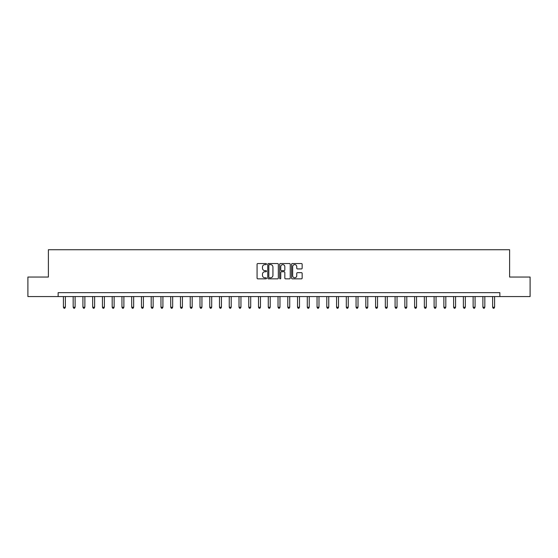 <?xml version="1.0" encoding="UTF-8"?>
<svg xmlns="http://www.w3.org/2000/svg" width="558" height="558" viewBox="0 0 558 558"><rect width="100%" height="100%" fill="white"/><g stroke="black" fill="none" stroke-linecap="round" stroke-linejoin="round"><path stroke-width="0.84" d="M266.515 264.074A0.537 0.537 0 0 0 265.978 263.536L257.838 263.536A0.767 0.767 0 0 0 257.071 264.304L257.071 278.093A0.767 0.767 0 0 0 257.838 278.854L265.978 278.854A0.537 0.537 0 0 0 266.515 278.316A0.537 0.537 0 0 0 265.978 277.786L264.924 277.786A2.448 2.448 0 0 1 262.476 275.331L262.476 274.18A2.448 2.448 0 0 1 264.924 271.732L265.978 271.732A0.537 0.537 0 0 0 266.515 271.195A0.537 0.537 0 0 0 265.978 270.658L264.924 270.658A2.448 2.448 0 0 1 262.476 268.21L262.476 267.059A2.448 2.448 0 0 1 264.924 264.611L265.978 264.611A0.537 0.537 0 0 0 266.515 264.074M301.39 268.935A0.767 0.767 0 0 0 302.15 268.168L302.15 264.304A0.767 0.767 0 0 0 301.39 263.536L292.35 263.536A0.767 0.767 0 0 0 291.583 264.304L291.583 278.093A0.767 0.767 0 0 0 292.35 278.854L301.39 278.854A0.767 0.767 0 0 0 302.15 278.093L302.15 273.42A0.767 0.767 0 0 0 301.39 272.653L297.519 272.653A0.767 0.767 0 0 0 296.751 273.42L296.751 275.736A2.051 2.051 0 0 1 294.701 277.786A2.051 2.051 0 0 1 292.657 275.736L292.657 266.654A2.051 2.051 0 0 1 294.701 264.611A2.051 2.051 0 0 1 296.751 266.654L296.751 268.168A0.767 0.767 0 0 0 297.519 268.935L301.39 268.935M58.144 296.556L27.9 296.556L27.9 277.047L48.386 277.047L48.386 249.733L509.614 249.733L509.614 277.047L530.1 277.047L530.1 296.556L499.856 296.556L499.856 292.657L58.144 292.657L58.144 296.556L499.856 296.556M278.33 264.304A0.767 0.767 0 0 0 277.563 263.536L268.524 263.536A0.767 0.767 0 0 0 267.756 264.304L267.756 278.093A0.767 0.767 0 0 0 268.524 278.854L277.563 278.854A0.767 0.767 0 0 0 278.33 278.093L278.33 264.304M280.437 263.536L289.476 263.536A0.767 0.767 0 0 1 290.244 264.304L290.244 278.093A0.767 0.767 0 0 1 289.476 278.854L285.605 278.854A0.767 0.767 0 0 1 284.838 278.093L284.838 272.499A0.767 0.767 0 0 0 284.078 271.732L281.511 271.732A0.767 0.767 0 0 0 280.744 272.499L280.744 278.316A0.537 0.537 0 0 1 280.207 278.854A0.537 0.537 0 0 1 279.67 278.316L279.67 264.304A0.767 0.767 0 0 1 280.437 263.536M269.368 264.611A0.537 0.537 0 0 0 268.83 265.141L268.83 277.249A0.537 0.537 0 0 0 269.368 277.786L270.477 277.786A2.448 2.448 0 0 0 272.932 275.331L272.932 267.059A2.448 2.448 0 0 0 270.477 264.611L269.368 264.611M284.838 266.696A2.051 2.051 0 0 0 282.794 264.645A2.051 2.051 0 0 0 280.744 266.696L280.744 269.891A0.767 0.767 0 0 0 281.511 270.658L284.078 270.658A0.767 0.767 0 0 0 284.838 269.891L284.838 266.696M63.41 296.556L63.41 307.249L65.363 307.249L65.363 296.556M65.363 307.249L64.777 308.267L63.996 308.267L63.41 307.249M73.168 296.556L73.168 307.249L75.114 307.249L75.114 296.556M75.114 307.249L74.528 308.267L73.747 308.267L73.168 307.249M82.919 296.556L82.919 307.249L84.872 307.249L84.872 296.556M84.872 307.249L84.286 308.267L83.505 308.267L82.919 307.249M92.677 296.556L92.677 307.249L94.623 307.249L94.623 296.556M94.623 307.249L94.044 308.267L93.263 308.267L92.677 307.249M102.428 296.556L102.428 307.249L104.381 307.249L104.381 296.556M104.381 307.249L103.795 308.267L103.014 308.267L102.428 307.249M112.186 296.556L112.186 307.249L114.139 307.249L114.139 296.556M114.139 307.249L113.553 308.267L112.772 308.267L112.186 307.249M121.944 296.556L121.944 307.249L123.89 307.249L123.89 296.556M123.89 307.249L123.304 308.267L122.523 308.267L121.944 307.249M131.695 296.556L131.695 307.249L133.648 307.249L133.648 296.556M133.648 307.249L133.062 308.267L132.281 308.267L131.695 307.249M141.453 296.556L141.453 307.249L143.399 307.249L143.399 296.556M143.399 307.249L142.82 308.267L142.039 308.267L141.453 307.249M151.204 296.556L151.204 307.249L153.157 307.249L153.157 296.556M153.157 307.249L152.571 308.267L151.79 308.267L151.204 307.249M160.962 296.556L160.962 307.249L162.915 307.249L162.915 296.556M162.915 307.249L162.329 308.267L161.548 308.267L160.962 307.249M170.72 296.556L170.72 307.249L172.666 307.249L172.666 296.556M172.666 307.249L172.08 308.267L171.299 308.267L170.72 307.249M180.471 296.556L180.471 307.249L182.424 307.249L182.424 296.556M182.424 307.249L181.838 308.267L181.057 308.267L180.471 307.249M190.229 296.556L190.229 307.249L192.175 307.249L192.175 296.556M192.175 307.249L191.596 308.267L190.815 308.267L190.229 307.249M199.98 296.556L199.98 307.249L201.933 307.249L201.933 296.556M201.933 307.249L201.347 308.267L200.566 308.267L199.98 307.249M209.738 296.556L209.738 307.249L211.691 307.249L211.691 296.556M211.691 307.249L211.105 308.267L210.324 308.267L209.738 307.249M219.496 296.556L219.496 307.249L221.442 307.249L221.442 296.556M221.442 307.249L220.856 308.267L220.075 308.267L219.496 307.249M229.247 296.556L229.247 307.249L231.2 307.249L231.2 296.556M231.2 307.249L230.614 308.267L229.833 308.267L229.247 307.249M239.005 296.556L239.005 307.249L240.951 307.249L240.951 296.556M240.951 307.249L240.372 308.267L239.591 308.267L239.005 307.249M248.756 296.556L248.756 307.249L250.709 307.249L250.709 296.556M250.709 307.249L250.124 308.267L249.342 308.267L248.756 307.249M258.514 296.556L258.514 307.249L260.467 307.249L260.467 296.556M260.467 307.249L259.882 308.267L259.1 308.267L258.514 307.249M268.272 296.556L268.272 307.249L270.218 307.249L270.218 296.556M270.218 307.249L269.633 308.267L268.851 308.267L268.272 307.249M278.024 296.556L278.024 307.249L279.976 307.249L279.976 296.556M279.976 307.249L279.391 308.267L278.609 308.267L278.024 307.249M287.782 296.556L287.782 307.249L289.728 307.249L289.728 296.556M289.728 307.249L289.149 308.267L288.367 308.267L287.782 307.249M297.533 296.556L297.533 307.249L299.486 307.249L299.486 296.556M299.486 307.249L298.9 308.267L298.118 308.267L297.533 307.249M307.291 296.556L307.291 307.249L309.244 307.249L309.244 296.556M309.244 307.249L308.658 308.267L307.876 308.267L307.291 307.249M317.049 296.556L317.049 307.249L318.995 307.249L318.995 296.556M318.995 307.249L318.409 308.267L317.628 308.267L317.049 307.249M326.8 296.556L326.8 307.249L328.753 307.249L328.753 296.556M328.753 307.249L328.167 308.267L327.386 308.267L326.8 307.249M336.558 296.556L336.558 307.249L338.504 307.249L338.504 296.556M338.504 307.249L337.925 308.267L337.144 308.267L336.558 307.249M346.309 296.556L346.309 307.249L348.262 307.249L348.262 296.556M348.262 307.249L347.676 308.267L346.895 308.267L346.309 307.249M356.067 296.556L356.067 307.249L358.02 307.249L358.02 296.556M358.02 307.249L357.434 308.267L356.653 308.267L356.067 307.249M365.825 296.556L365.825 307.249L367.771 307.249L367.771 296.556M367.771 307.249L367.185 308.267L366.404 308.267L365.825 307.249M375.576 296.556L375.576 307.249L377.529 307.249L377.529 296.556M377.529 307.249L376.943 308.267L376.162 308.267L375.576 307.249M385.334 296.556L385.334 307.249L387.28 307.249L387.28 296.556M387.28 307.249L386.701 308.267L385.92 308.267L385.334 307.249M395.085 296.556L395.085 307.249L397.038 307.249L397.038 296.556M397.038 307.249L396.452 308.267L395.671 308.267L395.085 307.249M404.843 296.556L404.843 307.249L406.796 307.249L406.796 296.556M406.796 307.249L406.21 308.267L405.429 308.267L404.843 307.249M414.601 296.556L414.601 307.249L416.547 307.249L416.547 296.556M416.547 307.249L415.961 308.267L415.18 308.267L414.601 307.249M424.352 296.556L424.352 307.249L426.305 307.249L426.305 296.556M426.305 307.249L425.719 308.267L424.938 308.267L424.352 307.249M434.11 296.556L434.11 307.249L436.056 307.249L436.056 296.556M436.056 307.249L435.477 308.267L434.696 308.267L434.11 307.249M443.861 296.556L443.861 307.249L445.814 307.249L445.814 296.556M445.814 307.249L445.228 308.267L444.447 308.267L443.861 307.249M453.619 296.556L453.619 307.249L455.572 307.249L455.572 296.556M455.572 307.249L454.986 308.267L454.205 308.267L453.619 307.249M463.377 296.556L463.377 307.249L465.323 307.249L465.323 296.556M465.323 307.249L464.737 308.267L463.956 308.267L463.377 307.249M473.128 296.556L473.128 307.249L475.081 307.249L475.081 296.556M475.081 307.249L474.495 308.267L473.714 308.267L473.128 307.249M482.886 296.556L482.886 307.249L484.832 307.249L484.832 296.556M484.832 307.249L484.253 308.267L483.472 308.267L482.886 307.249M492.637 296.556L492.637 307.249L494.59 307.249L494.59 296.556M494.59 307.249L494.004 308.267L493.223 308.267L492.637 307.249"/></g></svg>
